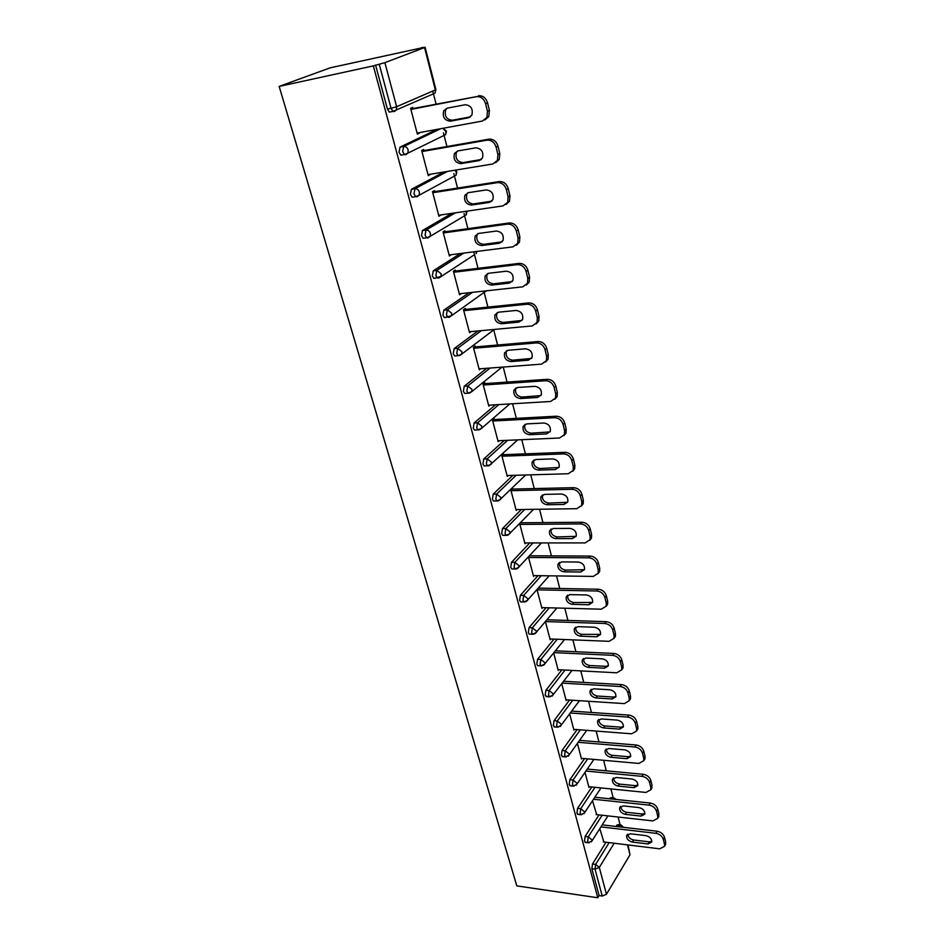 <?xml version="1.0" encoding="UTF-8"?>
<svg xmlns="http://www.w3.org/2000/svg" width="945" height="945" viewBox="0 0 945 945"><rect width="100%" height="100%" fill="white"/><g stroke="black" fill="none" stroke-linecap="round" stroke-linejoin="round"><path stroke-width="1.42" d="M620.109 824.867L618.101 817.023M613.222 797.899L610.931 788.921M606.206 770.435L603.619 760.276M598.941 741.943L596.165 731.076M591.416 712.471L588.558 701.273M583.738 682.408L580.797 670.891M575.907 651.743L572.871 639.871M567.91 620.44L564.791 608.226M559.759 588.499L556.546 575.918M551.431 555.896L548.124 542.926M542.938 522.597L539.524 509.249M534.256 488.589L530.747 474.839M525.385 453.86L521.77 439.685M516.324 418.363L512.592 403.763M507.063 382.099L503.224 367.038M497.602 345.019L493.786 330.065M487.915 307.101L483.84 291.107M478.016 268.333L474 252.563M467.893 228.666L464.03 213.558M457.534 188.079L453.848 173.656M446.926 146.534L443.429 132.832M436.07 104.009L432.763 91.063M421.742 47.876L330.148 67.839L279.153 86.408L516.82 885.902L597.795 897.75L373.346 65.878L279.153 86.408M424.565 47.569L384.898 62.642L396.64 106.702L435.35 89.94L424.565 47.569L425.12 47.274L421.659 47.581M392.482 111.498L389.34 112.112L387.415 109.018L391.053 108.309L379.24 64.236L373.346 65.878M387.415 109.018L375.567 65.028M379.24 64.236L384.898 62.642M614.191 843.235L599.307 867.427L606.454 894.289L630.008 854.752L627.492 844.865M417.229 133.564L419.391 133.162L417.371 134.119L410.603 108.332L412.646 107.423L412.941 108.521M597.795 897.75L599.106 895.576L591.877 868.739L592.503 863.99L606.064 842.231M615.904 826.45L617.971 824.619L620.404 824.902M609.419 798.761L611.061 797.674L613.47 797.934M585.841 842.456L584.471 841.215L585.109 836.443L599.012 814.885M602.875 770.529L606.418 770.458M578.352 814.436L576.922 813.149L577.572 808.353L591.842 786.996M570.733 785.862L569.221 784.539L569.882 779.72L584.542 758.575M562.96 756.721L561.365 755.35L562.039 750.519L577.111 729.599M555.034 727L553.345 725.583L554.042 720.716L569.552 700.032M546.954 696.678L545.17 695.201L545.879 690.322L561.85 669.887M538.697 665.729L537.693 665.682L536.831 664.205L537.551 659.303L554.018 639.115M530.287 634.142L529.224 634.107L528.314 632.559L529.058 627.645L546.056 607.718M521.699 601.894L520.565 601.87L519.62 600.252L520.376 595.315L537.953 575.67M512.934 568.973L511.741 568.961L510.737 567.26L511.517 562.31L529.708 542.938M503.98 535.342L502.728 535.342L501.677 533.571L502.468 528.598L521.345 509.509M494.837 500.98L493.514 501.004L492.404 499.149L493.219 494.164L512.84 475.359M485.506 465.873L484.112 465.92L482.942 463.971L483.769 458.963L504.228 440.464M475.961 429.999L474.496 430.069L473.268 428.014L474.106 422.994L495.523 404.791M466.216 393.321L464.668 393.415L463.369 391.265L464.243 386.221L486.722 368.29M456.258 355.804L454.628 355.946L453.257 353.678L454.143 348.622L477.886 330.951M446.087 317.437L444.363 317.614L442.91 315.228L443.819 310.161L469.051 292.726M435.716 278.184L433.861 278.397L432.326 275.893L433.259 270.813L460.321 253.543M425.144 238.01L423.112 238.282L421.494 235.636L422.439 230.545L451.852 213.346M414.382 196.867L412.114 197.221L410.402 194.434L411.382 189.319L443.926 172.014M403.468 154.72L400.857 155.169L399.038 152.239L400.042 147.113L437.122 129.37M423.951 150.562L423.679 149.499L421.671 150.491L428.286 175.687L430.164 174.282M434.724 191.646L434.452 190.607L432.491 191.67L438.952 216.287L440.831 214.952M445.237 231.785L444.977 230.769L443.063 231.915L449.383 255.977L451.237 254.701M519.124 263.407C523.435 263.371 526.365 265.651 527.912 270.27L526.152 271.522C524.605 266.903 521.664 264.612 517.352 264.635L519.124 263.407L453.399 271.286L459.577 294.781L461.325 293.576M453.399 271.25L455.266 270.034L455.525 271.026M465.578 309.393L465.318 308.424L463.499 309.712L469.535 332.711L471.059 331.589M475.406 346.921L475.158 345.964L473.374 347.323L479.28 369.826L480.627 368.763M485.021 383.623L484.785 382.69L483.037 384.107L488.825 406.126L490.006 405.121M494.436 419.545L494.2 418.635L492.487 420.112L498.145 441.646L499.22 440.689M503.65 454.687L503.413 453.801L501.748 455.336L507.288 476.422L508.245 475.5M512.662 489.097L512.426 488.222L510.796 489.817L516.218 510.454L517.104 509.579M519.667 523.577L524.983 543.788L525.774 542.938M521.486 522.786L521.262 521.935M528.432 556.948L533.559 576.438L534.291 575.611M537.02 589.633L541.957 608.415L542.631 607.623M545.43 621.645L550.179 639.753L550.805 638.985M553.664 653.019L558.247 670.466L558.826 669.721M561.743 683.755L566.161 700.564L566.693 699.855M569.658 713.888L573.91 730.083L574.418 729.386M577.419 743.431L581.518 759.024L581.99 758.351M585.026 772.408L588.971 787.409L589.408 786.76M592.491 800.817L596.697 814.625M599.815 828.682L603.855 841.96M599.106 895.576L602.225 896.037L595.031 869.164L591.877 868.739M606.454 894.289L602.225 896.037M628 844.936L630.008 854.752M430.27 174.648L428.109 175.002M440.89 215.176L438.752 215.484M451.261 254.784L449.135 255.055M485.624 103.749L487.455 111.345L489.38 110.411L487.561 102.828L485.624 103.749C483.946 98.693 480.875 96.331 476.422 96.662L410.886 109.419M487.455 111.345L486.876 117.523L482.363 121.054L417.088 133.044M447.009 108.214L443.713 110.754C442.319 116.991 444.504 120.464 450.292 121.196L468.413 117.818L471.862 115.136C473.209 108.864 470.988 105.391 465.176 104.73L447.009 108.214M476.422 96.662L410.756 108.947M478.383 95.752C482.824 95.433 485.884 97.784 487.561 102.828M489.38 110.411L488.801 116.578L484.868 119.968M447.032 108.214L445.709 109.833C444.315 116.058 446.501 119.531 452.265 120.251L470.504 116.849M496.125 147.207L497.909 154.614L499.787 153.598L498.003 146.191L496.125 147.207C494.471 142.27 491.447 139.919 487.029 140.167L421.954 151.554M497.909 154.614L497.413 160.437L492.829 163.981L428.014 174.624M457.805 150.94L454.439 153.503C453.175 159.504 455.36 162.883 461.006 163.627L478.997 160.626L482.493 157.921C483.734 151.885 481.513 148.519 475.831 147.833L457.805 150.94M487.029 140.167L488.931 139.175L421.789 150.94M488.931 139.175C493.349 138.927 496.373 141.266 498.003 146.191M499.787 153.598L499.291 159.398L495.641 162.705M457.545 150.999L456.388 152.499C455.124 158.488 457.297 161.855 462.932 162.587L481.324 159.504M506.366 189.626L508.115 196.867L509.957 195.757L508.209 188.527L506.366 189.626C504.76 184.795 501.76 182.468 497.377 182.645L432.763 192.721M508.115 196.867L507.678 202.348L503.035 205.904L438.693 215.259M468.342 192.674L464.928 195.249C463.771 201.025 465.956 204.297 471.472 205.053L489.333 202.419L492.877 199.702C493.999 193.89 491.79 190.63 486.238 189.933L468.342 192.674M497.377 182.645L499.232 181.57L432.574 191.977M499.232 181.57C503.614 181.393 506.603 183.708 508.209 188.527M509.957 195.757L509.509 201.226L506.154 204.439M467.822 192.78L466.83 194.162C465.672 199.927 467.846 203.187 473.351 203.943L491.872 201.143M516.372 231.052L518.084 238.128L519.88 236.935L518.179 229.883L516.372 231.052C514.789 226.327 511.824 224.024 507.477 224.119L443.335 232.942M518.084 238.128L517.706 243.29L513.017 246.834L449.123 254.973M478.642 233.439L475.181 236.014C474.13 241.589 476.292 244.767 481.69 245.535L499.421 243.243L503.023 240.538C504.039 234.927 501.83 231.761 496.408 231.041L478.642 233.439M507.477 224.119L509.296 222.961L443.11 232.08M509.296 222.961C513.643 222.855 516.596 225.17 518.179 229.883M519.88 236.935L519.49 242.085L516.383 245.204M477.886 233.604L477.048 234.856C475.985 240.408 478.146 243.574 483.533 244.353L502.161 241.825M526.152 271.522L527.818 278.432L529.566 277.168L527.912 270.27M517.352 264.635L453.659 272.254M527.818 278.432L527.487 283.299L522.762 286.831L459.317 293.789M488.695 273.27L485.21 275.846C484.242 281.22 486.403 284.303 491.683 285.095L509.284 283.122L512.922 280.429C513.844 275.03 511.647 271.947 506.343 271.203L488.695 273.27M529.566 277.168L529.235 282.023L526.365 285.036M487.726 273.495L487.018 274.605C486.061 279.968 488.211 283.051 493.479 283.831L512.202 281.586M535.697 311.059L537.339 317.815L539.04 316.469L537.421 309.736L535.697 311.059C534.185 306.534 531.279 304.266 526.991 304.231L463.747 310.692M537.339 317.815L537.043 322.41L532.283 325.919L469.287 331.754M498.535 312.204L495.003 314.768C494.129 319.953 496.279 322.954 501.452 323.769L518.935 322.103L522.585 319.422C523.424 314.212 521.25 311.224 516.053 310.456L498.535 312.204M526.991 304.231L528.727 302.92L463.664 309.594M528.727 302.92C533.004 302.943 535.898 305.223 537.421 309.736M539.04 316.469L538.756 321.064L536.098 323.958M497.365 312.488L496.775 313.457C495.901 318.63 498.039 321.631 503.212 322.434L521.994 320.438M545.041 349.697L546.635 356.3L548.301 354.895L546.718 348.303L545.041 349.697C543.54 345.279 540.67 343.011 536.429 342.917L473.622 348.28M546.635 356.3L546.387 360.647L541.591 364.12L479.032 368.881M508.15 350.264L504.595 352.816C503.791 357.824 505.929 360.742 510.997 361.569L528.349 360.21L532.035 357.553C532.803 352.52 530.629 349.615 525.538 348.823L508.15 350.264M536.429 342.917L538.118 341.535L473.717 347.063M538.118 341.535C542.359 341.629 545.218 343.885 546.718 348.303M548.301 354.895L548.053 359.23L545.596 362.018M506.803 350.595L506.331 351.434C505.528 356.43 507.654 359.348 512.722 360.175L531.562 358.427M554.16 387.474L555.719 393.923L557.349 392.447L555.802 386.009L554.16 387.474C552.695 383.138 549.848 380.894 545.643 380.74L483.285 385.04M555.719 393.923L555.506 398.046L550.687 401.471L488.577 405.204M517.541 387.485L513.974 390.002C513.241 394.845 515.368 397.691 520.341 398.542L537.563 397.467L541.272 394.845C541.957 389.978 539.808 387.143 534.811 386.34L517.541 387.485M545.643 380.74L547.297 379.299L483.509 383.729M547.297 379.299C551.502 379.453 554.337 381.685 555.802 386.009M557.349 392.447L557.137 396.557L554.857 399.239M516.041 387.863L515.663 388.56C514.93 393.404 517.057 396.238 522.018 397.077L540.894 395.577M563.09 424.411L564.614 430.719L566.197 429.184L564.685 422.887L563.09 424.411C561.649 420.171 558.838 417.938 554.644 417.725L492.735 421.021M564.614 430.719L564.425 434.617L559.594 437.996L497.909 440.748M526.743 423.892L523.152 426.384C522.49 431.074 524.593 433.838 529.472 434.712L546.576 433.92L550.297 431.322C550.923 426.62 548.785 423.856 543.883 423.017L526.743 423.892M554.644 417.725L556.262 416.213L493.054 419.615M556.262 416.213C560.444 416.426 563.244 418.647 564.685 422.887M566.197 429.184L566.02 433.082L563.905 435.645M525.089 424.305L524.806 424.884C524.144 429.562 526.247 432.326 531.114 433.188L550.014 431.912M571.808 460.534L573.308 466.712L574.855 465.117L573.379 458.951L571.808 460.534C570.402 456.376 567.614 454.167 563.468 453.907L501.984 456.222M573.308 466.712L573.154 470.409L568.299 473.74L507.052 475.536M535.732 459.518L532.13 461.975C531.527 466.499 533.618 469.216 538.414 470.102L555.4 469.57L559.133 467.007C559.7 462.459 557.574 459.754 552.766 458.904L535.732 459.518M563.468 453.907L565.039 452.336L502.386 454.734M565.039 452.336C569.185 452.596 571.961 454.805 573.379 458.951M574.855 465.117L574.702 468.803L572.729 471.271M533.96 459.955L533.748 460.416C533.145 464.94 535.236 467.633 540.02 468.519L558.92 467.48M580.348 495.877L581.813 501.913L583.337 500.271L581.884 494.235L580.348 495.877C578.954 491.802 576.202 489.616 572.091 489.297L511.032 490.691M581.813 501.913L581.683 505.421L576.816 508.693L515.994 509.591M544.544 494.377L540.918 496.786C540.375 501.181 542.454 503.827 547.155 504.736L564.023 504.453L567.768 501.937C568.276 497.531 566.173 494.896 561.448 494.022L544.544 494.377M572.091 489.297L573.627 487.667L511.505 489.12M573.627 487.667C577.738 487.986 580.49 490.171 581.884 494.235M583.337 500.271L583.195 503.768L581.352 506.142M542.654 494.837L542.501 495.18C541.957 499.562 544.036 502.197 548.726 503.094L567.626 502.279M588.7 530.464L590.129 536.37L591.617 534.669L590.2 528.763L588.7 530.464C587.341 526.471 584.612 524.286 580.525 523.92L519.892 524.428M590.129 536.37L590.023 539.701L585.156 542.914L524.759 542.938M553.156 528.491L549.529 530.877C549.033 535.118 551.1 537.705 555.719 538.638L572.469 538.591L576.214 536.134C576.674 531.858 574.584 529.283 569.941 528.385L553.156 528.491M580.525 523.92L582.037 522.242L520.423 522.798M582.037 522.242C586.113 522.609 588.841 524.782 590.2 528.763M591.617 534.669L591.511 538L589.774 540.28M551.171 528.976L551.077 529.2C550.581 533.452 552.648 536.028 557.255 536.949L576.131 536.347M596.886 564.307L598.279 570.095L599.732 568.347L598.339 562.558L596.886 564.307C595.539 560.397 592.834 558.235 588.782 557.822L528.574 557.467M598.279 570.095L598.185 573.261L593.306 576.415L533.334 575.599M561.602 561.897L557.952 564.236C557.515 568.358 559.558 570.886 564.106 571.831L580.738 572.02L584.482 569.599C584.908 565.464 582.829 562.936 578.257 562.027L561.602 561.897M588.782 557.822L590.259 556.085L529.519 555.778M590.259 556.085C594.31 556.499 597.004 558.66 598.339 562.558M599.732 568.347L599.638 571.501L598.008 573.709M559.523 562.393L559.475 562.511C559.027 566.634 561.07 569.162 565.606 570.095L584.447 569.717M604.883 597.453L606.253 603.111L607.682 601.303L606.312 595.657L604.883 597.453C603.571 593.614 600.89 591.464 596.862 591.003L537.079 589.834M606.253 603.111L606.182 606.123L601.303 609.206L541.745 607.6M569.859 594.618L566.209 596.897C565.819 600.902 567.851 603.382 572.316 604.339L588.829 604.753L592.586 602.378C592.952 598.374 590.897 595.893 586.408 594.96L569.859 594.618M596.862 591.003L598.315 589.219L538.366 588.097M598.315 589.219C602.331 589.68 605.001 591.818 606.312 595.657M607.682 601.303L607.6 604.316L606.064 606.442M566.209 596.897L567.697 595.137C567.295 599.13 569.327 601.599 573.78 602.556L592.586 602.39M612.726 629.902L614.061 635.442L615.455 633.599L614.12 628.059L612.726 629.902C611.427 626.133 608.781 624.007 604.788 623.499L545.513 621.55M614.061 635.442L614.002 638.312L609.123 641.324L549.978 638.95M577.95 626.653L574.3 628.897C573.946 632.772 575.966 635.205 580.36 636.174L596.756 636.812L600.512 634.485C600.843 630.598 598.799 628.177 594.381 627.22L577.95 626.653M604.788 623.499L606.194 621.668L547.001 619.766M606.194 621.668C610.186 622.164 612.832 624.302 614.12 628.059M615.455 633.599L615.396 636.457L613.931 638.513M575.729 627.161C575.434 631.012 577.466 633.41 581.801 634.355L600.536 634.402M620.404 661.677L621.716 667.111L623.086 665.221L621.775 659.787L620.404 661.677C619.129 657.992 616.506 655.865 612.537 655.322L553.971 652.641M621.716 667.111L621.668 669.851L616.79 672.793L558.046 669.686M585.876 658.039L582.226 660.236C581.907 664.004 583.915 666.39 588.239 667.383L604.516 668.209L608.273 665.941C608.568 662.161 606.548 659.787 602.201 658.819L585.876 658.039M612.537 655.322L613.919 653.456L555.436 650.822M613.919 653.456C617.888 653.987 620.499 656.102 621.775 659.787M623.086 665.221L623.027 667.95L621.645 669.934M583.597 658.559C583.419 662.268 585.439 664.583 589.645 665.516L605.91 666.331L608.332 665.764M627.929 692.815L629.205 698.131L630.551 696.205L629.264 690.878L627.929 692.815C626.665 689.188 624.066 687.086 620.133 686.507L562.24 683.117M630.551 696.205L630.504 698.804L629.193 700.717L624.302 703.612L565.96 699.796M630.504 698.804L629.169 700.741L629.205 698.131M593.649 688.799L589.999 690.949C589.715 694.61 591.7 696.949 595.952 697.953L612.136 698.981L615.88 696.772C616.152 693.098 614.132 690.76 609.856 689.779L593.649 688.799M620.133 686.507L621.491 684.582L563.669 681.25M621.491 684.582C625.425 685.172 628.012 687.263 629.264 690.878M591.322 689.307C591.251 692.886 593.259 695.13 597.334 696.04L613.494 697.056L615.963 696.5M635.288 723.315L636.552 728.536L637.863 726.563L636.611 721.342L635.288 723.315C634.06 719.759 631.484 717.68 627.574 717.054L570.319 713.002M636.552 728.536L636.528 731.028L631.662 733.816L573.709 729.327M601.268 718.956L597.618 721.047C597.358 724.602 599.331 726.894 603.524 727.922L619.589 729.138L623.334 726.977C623.57 723.409 621.574 721.118 617.357 720.114L601.268 718.956M627.574 717.054L628.909 715.093L571.725 711.101M628.909 715.093C632.807 715.719 635.371 717.798 636.611 721.342M637.863 726.563L637.84 729.044L636.646 730.828M598.894 719.44C598.917 722.901 600.914 725.075 604.883 725.973L620.924 727.178L623.428 726.634M642.517 753.212L643.746 758.327L645.033 756.319L643.805 751.204L642.517 753.212C641.301 749.728 638.749 747.649 634.875 746.987L578.222 742.297M643.746 758.327L643.734 760.701L638.879 763.43L581.317 758.292M608.722 748.511L605.083 750.543C604.859 754.004 606.808 756.26 610.942 757.299L626.901 758.693L630.646 756.591C630.847 753.118 628.874 750.873 624.716 749.857L608.722 748.511M634.875 746.987L636.174 745.003L579.604 740.36M636.174 745.003C640.048 745.652 642.588 747.719 643.805 751.204M645.033 756.319L645.01 758.693L643.947 760.359M606.324 748.983C606.43 752.314 608.415 754.429 612.277 755.315L628.201 756.697L630.74 756.165M649.593 782.519L650.81 787.528L652.062 785.484L650.857 780.476L649.593 782.519C648.4 779.093 645.872 777.038 642.021 776.341L585.959 771.049M650.81 787.528L650.798 789.807L645.943 792.453L588.782 786.689M616.045 777.487L612.407 779.471C612.206 782.838 614.144 785.047 618.219 786.098L634.06 787.669L637.804 785.626C637.981 782.247 636.02 780.038 631.922 778.999L616.045 777.487M642.021 776.341L643.297 774.309L587.306 769.076M643.297 774.309C647.136 775.006 649.664 777.062 650.857 780.476M652.062 785.484L651.093 789.323M613.612 777.948C613.801 781.161 615.774 783.204 619.518 784.09L635.347 785.638L637.91 785.13M656.539 811.247L657.72 816.161L658.948 814.082L657.767 809.168L656.539 811.247C655.357 807.892 652.853 805.837 649.038 805.116L593.531 799.246M657.72 816.161L657.72 818.335L652.889 820.922L596.094 814.555M623.227 805.896L619.589 807.833C619.412 811.117 621.337 813.291 625.354 814.354L641.088 816.09L644.821 814.106C644.974 810.81 643.025 808.636 638.985 807.585L623.227 805.896M649.038 805.116L650.278 803.049L594.854 797.237M650.278 803.049C654.094 803.77 656.598 805.813 657.767 809.168M658.948 814.082L658.086 817.72M620.77 806.345C621.03 809.44 622.991 811.436 626.63 812.298L642.34 814.023L644.927 813.539M663.343 839.42L664.5 844.239L665.717 842.125L664.548 837.317L663.343 839.42C662.185 836.124 659.704 834.092 655.913 833.325L600.949 826.899M664.5 844.239L664.512 846.33L659.681 848.834L603.276 841.889M630.268 833.774L626.63 835.652C626.488 838.853 628.39 840.991 632.359 842.066L647.986 843.968L651.707 842.03C651.837 838.817 649.912 836.679 645.919 835.628L630.268 833.774M655.913 833.325L657.129 831.234L602.237 824.867M657.129 831.234C660.921 831.99 663.39 834.022 664.548 837.317M665.717 842.125L664.926 845.586M627.787 834.187C628.118 837.187 630.055 839.125 633.611 839.987L649.215 841.865L651.814 841.404M389.34 112.112L392.978 111.404L391.053 108.309L396.64 106.702L396.345 110.033L394.337 111.569L392.978 111.404L433.909 93.638M435.893 89.598L435.019 93.153L435.881 89.574L425.12 47.285M592.503 863.99L595.645 864.403L599.307 867.427L595.031 869.164L595.645 864.403L609.159 842.621M618.975 826.804L621.042 824.973L623.523 827.336M400.042 147.113L403.669 146.475L440.654 128.721M400.857 155.169L404.484 154.543L402.664 151.602L403.669 146.475C405.795 146.357 407.295 147.526 408.169 149.983L407.909 153.125L445.662 134.627L445.957 131.603L442.921 128.296M411.382 189.319L414.973 188.752L447.434 171.435M422.439 230.545L426.018 230.048L455.348 212.838M433.259 270.813L436.803 270.388L463.806 253.106M443.819 310.161L447.339 309.795L472.512 292.348M454.143 348.622L457.64 348.327L481.324 330.644M459.802 355.485L458.124 355.651L461.786 354.068L459.601 355.627M464.243 386.221L467.716 385.985L490.136 368.03M469.712 393.061L468.153 393.191L471.827 391.584L469.63 393.132M474.106 422.994L477.568 422.817L498.913 404.578M479.446 429.798L477.946 429.892L481.655 428.274L479.434 429.81M483.769 458.963L487.195 458.845L507.607 440.311M493.219 494.164L496.621 494.081L516.194 475.264M502.468 528.598L505.847 528.574L524.664 509.461M511.517 562.31L514.871 562.334L533.015 542.938M520.376 595.315L523.707 595.397L541.237 575.706M529.058 627.645L532.366 627.764L549.317 607.8M537.551 659.303L540.847 659.468L557.266 639.245M545.879 690.322L549.151 690.523L565.075 670.052M554.042 720.716L557.29 720.964L572.753 700.245M562.039 750.519L565.264 750.791L580.301 729.847M569.882 779.72L573.083 780.038L587.707 758.859M577.572 808.353L580.75 808.707L594.984 787.315M585.109 836.443L588.274 836.821L602.142 815.228M612.502 799.08L612.868 798.513L609.785 798.194M622.708 827.241L619.766 825.517L616.695 825.162M404.484 154.543L405.866 154.685L407.909 153.125L404.484 154.543M446.465 131.213L445.662 134.627L444.445 135.23M412.114 197.221L415.705 196.654L413.993 193.867L414.973 188.752C417.088 188.669 418.564 189.827 419.426 192.237L419.202 195.202L456.069 175.179L456.317 172.321L455.136 170.171M415.705 196.654L417.111 196.773L419.202 195.202L415.705 196.654M455.714 170.076L456.801 171.848L456.069 175.179L454.722 175.912M423.112 238.282L426.679 237.797L425.061 235.151L426.018 230.048C428.109 230.001 429.585 231.147 430.424 233.498L430.223 236.297L466.228 214.822L466.145 211.267M426.679 237.797L428.109 237.88L430.223 236.297L426.679 237.797M466.924 211.633L466.228 214.822L464.739 215.708M433.861 278.397L440.996 276.46L441.161 273.814L436.803 270.388L435.869 275.467L437.405 277.984L438.846 278.031L474.508 254.666M476.445 251.488L476.162 253.603L476.93 251.429M444.363 317.614L451.509 315.701L451.651 313.208L447.339 309.795L446.43 314.874L447.883 317.26L449.336 317.272L486.285 290.836M486.096 290.859L485.872 291.532M494.318 329.439L461.786 354.068L461.904 351.705L457.64 348.327L456.754 353.383L458.124 355.651L454.628 355.946M494.873 329.38L493.361 330.159M501.984 367.132L471.827 391.584L471.933 389.34L467.716 385.985L466.854 391.029L468.153 393.191L464.668 393.415M509.804 403.928L481.655 428.274L481.737 426.148L477.568 422.817L476.717 427.849L477.946 429.892L474.496 430.069M484.112 465.92L487.537 465.814L491.258 464.172L491.329 462.152L487.195 458.845L486.368 463.853L487.537 465.814L488.967 465.731M517.706 439.862L489.203 465.661M493.514 501.004L496.916 500.944L500.649 499.291L500.72 497.365L496.621 494.081L495.818 499.078L496.916 500.944L498.275 500.897M525.633 474.992L498.795 500.744M502.728 535.342L506.107 535.331L509.851 533.665L509.898 531.834L505.847 528.574L505.055 533.559L506.107 535.331L507.394 535.307M533.547 509.331L508.162 535.071M511.741 568.961L515.096 568.996L518.84 567.307L518.888 565.582L514.871 562.334L514.104 567.295L515.096 568.996L516.324 568.984M541.402 542.938L517.328 568.666M520.565 601.87L523.908 601.953L527.653 600.264L527.688 598.61L523.707 595.397L522.963 600.335L523.908 601.953L525.066 601.953M549.187 575.812L526.282 601.552M529.224 634.107L532.531 634.237L536.276 632.524L536.299 630.953L532.366 627.764L531.633 632.678L532.531 634.237L533.63 634.249M556.888 608.013L535.047 633.752M537.693 665.682L540.989 665.847L544.722 664.134L544.745 662.634L540.847 659.468L540.127 664.37L540.989 665.847L542.028 665.882M564.508 639.541L543.623 665.304M545.997 696.619L549.269 696.831L553.002 695.107L553.014 693.677L549.151 690.523L548.443 695.414L550.25 696.867M572.02 670.418L552.01 696.205M554.136 726.929L557.385 727.178L561.106 725.453L561.117 724.094L557.29 720.964L556.605 725.831L558.306 727.237M579.427 700.682L560.22 726.492M562.11 756.65L565.334 756.933L569.055 755.209L569.055 753.897L565.264 750.791L564.59 755.634L566.22 756.992M586.727 730.343L568.264 756.189M569.929 785.779L573.131 786.11L576.84 784.362L576.84 783.121L573.083 780.038L572.422 784.858L573.969 786.169M593.909 759.414L576.131 785.283M608.379 771.037L605.981 770.813M577.596 814.342L580.785 814.708L584.482 812.96L584.471 811.767L580.75 808.707L580.112 813.515L581.565 814.779M600.996 787.929L583.845 813.834M616.282 799.482L614.144 798.005L612.868 798.513L614.911 799.34M585.12 842.361L588.286 842.751L591.972 841.003L591.96 839.869L588.274 836.821L587.636 841.605L589.03 842.834M607.954 815.889L591.393 841.818M450.292 121.196L452.265 120.251M468.413 117.818L470.362 116.873M461.006 163.627L462.932 162.587M478.997 160.626L480.899 159.587M471.472 205.053L473.351 203.943M489.333 202.419L491.187 201.297M481.69 245.535L483.533 244.353M499.421 243.243L501.24 242.05M491.683 285.095L493.479 283.831M509.284 283.122L511.068 281.858M501.452 323.769L503.212 322.434M518.935 322.103L520.66 320.768M510.997 361.569L512.722 360.175M528.349 360.21L530.05 358.805M520.341 398.542L522.018 397.077M537.563 397.467L539.217 396.002M529.472 434.712L531.114 433.188M546.576 433.92L548.194 432.385M538.414 470.102L540.02 468.519M555.4 469.57L556.983 467.976M547.155 504.736L548.726 503.094M564.023 504.453L565.571 502.811M555.719 538.638L557.255 536.949M572.469 538.591L573.981 536.902M564.106 571.831L565.606 570.095M580.738 572.02L582.214 570.272M572.316 604.339L573.78 602.556M588.829 604.753L590.282 602.957M580.36 636.174L581.801 634.355M596.756 636.812L598.173 634.969M588.239 667.383L589.645 665.516M604.516 668.209L605.91 666.331M595.952 697.953L597.334 696.04M612.136 698.981L613.494 697.056M603.524 727.922L604.883 725.973M619.589 729.138L620.924 727.178M610.942 757.299L612.277 755.315M626.901 758.693L628.201 756.697M618.219 786.098L619.518 784.09M634.06 787.669L635.347 785.638M625.354 814.354L626.63 812.298M641.088 816.09L642.34 814.023M632.359 842.066L633.611 839.987M647.986 843.968L649.215 841.865M446.465 131.19L443.252 128.402M443.713 110.754L445.709 109.833M486.876 117.523L488.801 116.578M454.439 153.503L456.388 152.499M497.413 160.437L499.291 159.398M464.928 195.249L466.83 194.162M507.678 202.348L509.509 201.226M475.181 236.014L477.048 234.856M517.706 243.29L519.49 242.085M485.21 275.846L487.018 274.605M527.487 283.299L529.235 282.023M495.003 314.768L496.775 313.457M537.043 322.41L538.756 321.064M504.595 352.816L506.331 351.434M546.387 360.647L548.053 359.23M513.974 390.002L515.663 388.56M555.506 398.046L557.137 396.557M523.152 426.384L524.806 424.884M564.425 434.617L566.02 433.082M532.13 461.975L533.748 460.416M573.154 470.409L574.702 468.803M540.918 496.786L542.501 495.18M581.683 505.421L583.195 503.768M549.529 530.877L551.077 529.2M590.023 539.701L591.511 538M557.952 564.236L559.475 562.511M598.185 573.261L599.638 571.501M606.182 606.123L607.6 604.316M574.3 628.897L575.659 627.208M614.002 638.312L615.396 636.457M582.226 660.236L583.455 658.653M621.668 669.851L623.027 667.95M589.999 690.949L591.097 689.448M597.618 721.047L598.61 719.641M636.528 731.028L637.84 729.044M605.083 750.543L605.981 749.22M643.734 760.701L645.01 758.693M612.407 779.471L613.21 778.231M650.798 789.807L652.05 787.752M619.589 807.833L620.322 806.664M657.72 818.335L658.948 816.256M626.63 835.652L627.303 834.553M664.512 846.33L665.717 844.204"/></g></svg>

